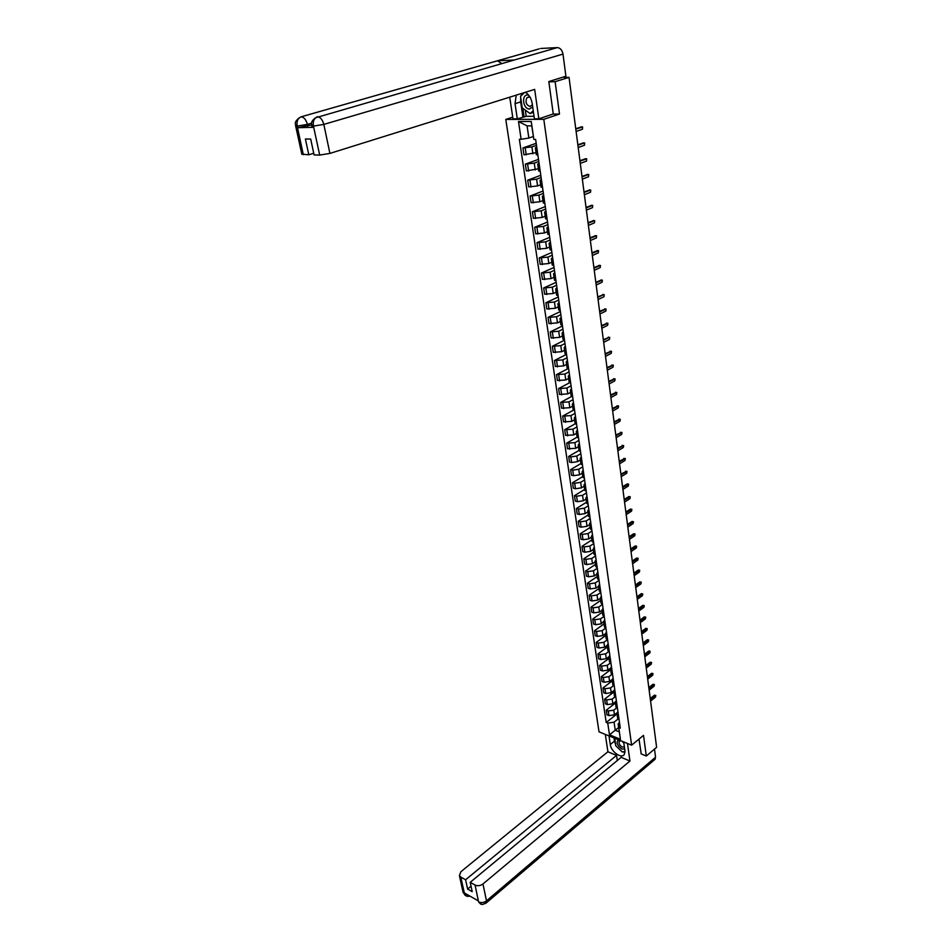 <?xml version="1.0" encoding="UTF-8"?>
<svg xmlns="http://www.w3.org/2000/svg" width="952" height="952" viewBox="0 0 952 952"><rect width="100%" height="100%" fill="white"/><g stroke="black" fill="none" stroke-linecap="round" stroke-linejoin="round"><path stroke-width="1.43" d="M512.735 117.156L505.786 119.428L599.022 731.838L631.628 745.178L543.794 119.309L559.502 114.038L555.123 81.682L569.034 77.35L656.618 747.308L646.301 756.007L643.516 735.372L631.628 745.178M641.029 753.829L646.301 756.007M555.123 81.682L548.864 81.872M564.334 77.493L569.034 77.35M536.476 145.299L531.906 146.905L522.945 147.941L523.969 154.807L536.047 152.665M536.333 154.652L537.892 155.116L536.892 148.179L535.357 147.846L536.714 146.941M536.19 143.3L522.945 147.941M538.808 161.483L534.262 163.137L525.349 164.137L526.361 170.932L538.38 168.801M539.248 164.529L537.702 164.16L539.058 163.22M538.499 159.365L525.349 164.137M538.677 170.896L540.236 171.396M541.117 177.5L536.595 179.202L527.729 180.166L528.729 186.889L537.582 185.938L540.677 184.759M540.998 186.961L542.521 187.508L541.545 180.713L540.034 180.309L541.379 179.333M540.795 175.275L527.729 180.166M543.39 193.363L538.903 195.1L530.074 196.029L531.061 202.693L539.879 201.776L542.961 200.563M543.878 196.731L542.342 196.302L543.663 195.279M543.057 191.019L530.074 196.029M543.294 202.871L544.841 203.454L543.842 196.731M545.651 209.059L541.2 210.832L532.406 211.737L533.382 218.329L542.152 217.449L545.21 216.211M545.567 218.627L547.114 219.246L546.127 212.582L544.627 212.117L545.936 211.07M545.294 206.608L532.406 211.737M547.888 224.601L543.461 226.421L534.715 227.278L535.678 233.811L544.413 232.966L547.448 231.693M547.817 234.216L549.328 234.87L548.388 228.278L546.888 227.778L548.185 226.695M547.519 222.042L534.715 227.278M550.101 239.987L545.698 241.844L536.987 242.677L537.951 249.15L546.638 248.317L549.661 247.032M550.649 243.819L549.125 243.284L550.411 242.165M549.721 237.334L536.987 242.677M550.042 249.65L551.589 250.34L550.613 243.819M552.291 255.219L547.924 257.111L539.248 257.921L540.2 264.323L548.852 263.525L551.851 262.216M552.862 259.194L551.339 258.635L552.612 257.48M551.898 252.458L539.248 257.921M552.243 264.918L553.79 265.656L552.826 259.194M554.457 270.308L550.125 272.236L541.486 273.01L542.426 279.352L551.041 278.591L554.028 277.246M555.052 274.426L553.528 273.831L554.79 272.653M554.052 267.452L541.486 273.01M554.433 280.055L555.968 280.828L555.016 274.426M556.611 285.243L552.291 287.207L543.699 287.956L544.627 294.227L553.207 293.502L556.17 292.133M556.587 295.025L558.134 295.834L557.194 289.503L555.706 288.884L556.956 287.671M556.182 282.292L543.699 287.956M558.729 300.035L554.445 302.034L545.889 302.748L546.817 308.96L555.349 308.258L558.3 306.877M558.729 309.864L560.264 310.697L559.336 304.426L557.848 303.783L559.098 302.534M558.3 296.976L545.889 302.748M560.835 314.672L556.587 316.718L548.066 317.397L548.983 323.561L557.479 322.883L560.407 321.467M561.49 319.217L559.978 318.539L561.216 317.254M560.383 311.53L548.066 317.397M560.847 324.549L562.382 325.417M562.929 329.178L558.693 331.248L550.22 331.915L551.125 338.008L559.586 337.365L562.489 335.925M562.941 339.09L564.476 339.995L563.56 333.843L562.085 333.14L563.31 331.843M562.465 325.953L550.22 331.915M564.988 343.553L560.788 345.647L552.35 346.278L553.243 352.323L561.668 351.704L564.56 350.241M565.678 348.349L564.179 347.611L565.381 346.278M564.512 340.221L552.35 346.278M565.024 353.49L566.559 354.43M567.035 357.773L562.858 359.915L554.457 360.51L555.337 366.496L563.727 365.901L566.595 364.426M567.749 362.7L566.238 361.938L567.44 360.582M566.44 354.418L554.457 360.51M567.083 367.758L568.618 368.733M569.058 371.863L564.917 374.029L556.539 374.612L557.42 380.538L565.774 379.967L568.63 378.468M569.117 381.883L570.617 382.882L569.76 376.909L568.284 376.135L569.475 374.743M568.094 368.614L556.539 374.612M571.069 385.822L566.952 388.023L558.61 388.571L559.478 394.437L567.797 393.902L570.629 392.379M571.14 395.877L572.64 396.901L571.783 390.986L570.319 390.189L571.497 388.773M569.796 382.644L558.61 388.571M573.056 399.65L568.963 401.887L560.668 402.41L561.525 408.218L569.808 407.706L572.628 406.159M573.14 409.741L574.663 410.8L573.794 404.933L572.33 404.1L573.497 402.66M571.545 396.52L560.668 402.41M575.032 413.346L570.95 415.607L562.692 416.107L563.548 421.867L571.795 421.379L574.591 419.808M575.115 423.473L576.638 424.556L575.782 418.749L574.318 417.892L575.472 416.429M573.354 410.229L562.692 416.107M576.983 426.924L572.925 429.209L564.703 429.685L565.548 435.385L573.758 434.921L576.543 433.338M577.079 437.063L578.602 438.182L577.745 432.422L576.281 431.553L577.436 430.054M575.198 423.795L564.703 429.685M578.911 440.359L574.889 442.68L566.702 443.132L567.535 448.773L575.71 448.332L578.471 446.738M579.72 445.988L578.233 445.084L579.375 443.561M577.102 437.182L566.702 443.132M579.03 450.546L580.542 451.688L579.697 445.976M580.827 453.676L576.829 456.02L570.795 456.936L568.677 456.448L569.498 462.041L571.628 462.541L577.638 461.637L580.387 460.006M581.648 459.411L580.173 458.483L581.303 456.948M579.006 450.427L568.677 456.448M580.946 463.886L582.469 465.052L581.624 459.411M582.731 466.873L578.745 469.241L572.747 470.145L570.629 469.645L571.45 475.191L573.568 475.702L579.554 474.798L582.291 473.156M583.564 472.716L582.088 471.764L583.207 470.205M580.898 463.553L570.629 469.645M582.862 477.107L584.373 478.309L583.54 472.716M584.611 479.951L580.649 482.343L574.675 483.247L572.568 482.723L573.378 488.221L575.484 488.745L581.458 487.852L584.171 486.198M585.456 485.901L583.981 484.925L585.099 483.33M582.779 476.571L572.568 482.723M584.754 490.209L586.253 491.434L585.432 485.889M586.468 492.898L582.541 495.326L576.591 496.218L574.484 495.683L575.294 501.133L577.4 501.668L583.338 500.776L586.027 499.11M586.622 503.192L588.098 504.429L587.313 498.943L585.873 497.955L586.967 496.349M584.635 489.459L574.484 495.683M588.312 505.738L584.409 508.19L578.483 509.07L576.388 508.523L577.186 513.913L579.28 514.473L585.194 513.592L587.884 511.902M589.205 511.89L587.729 510.879L588.824 509.237M586.48 502.228L576.388 508.523M588.479 516.055L589.978 517.329M590.145 518.459L586.265 520.934L580.363 521.815L578.28 521.244L579.066 526.587L581.16 527.17L587.039 526.289L589.704 524.576M591.049 524.707L589.574 523.671L590.657 522.017M588.312 514.889L578.28 521.244M590.311 528.8L591.823 530.097M591.954 531.061L588.098 533.56L582.231 534.441L580.149 533.858L580.934 539.153L583.005 539.736L588.871 538.868L591.525 537.142M592.144 541.426L593.643 542.747L592.846 537.404L591.406 536.357L592.477 534.679M590.121 527.444L580.149 533.858M593.75 543.556L589.919 546.079L584.076 546.948L581.993 546.353L582.779 551.601L584.849 552.208L590.68 551.339L593.322 549.601M594.679 549.994L593.215 548.923L594.286 547.221M591.918 539.867L581.993 546.353M593.941 553.945L595.44 555.29M595.535 555.944L591.716 558.479L585.896 559.348L583.826 558.729L584.599 563.941L586.67 564.56L592.477 563.691L595.095 561.942M596.476 562.465L595.012 561.371L596.071 559.657M593.691 552.196L583.826 558.729M595.738 566.345L597.225 567.713L596.44 562.465M597.297 568.213L593.501 570.772L587.717 571.628L585.647 571.01L586.408 576.162L588.479 576.793L594.25 575.948L596.868 574.175M598.249 574.829L596.797 573.723L597.844 571.985M595.452 564.417L585.647 571.01M597.511 578.637L598.998 580.03L598.225 574.818M599.046 580.375L595.274 582.957L589.514 583.814L587.455 583.171L588.205 588.277L590.264 588.931L596.023 588.086L598.618 586.289M599.26 590.823L600.724 592.227L599.986 587.075L598.558 585.944L599.593 584.195M597.202 576.519L587.455 583.171M600.783 592.43L597.035 595.036L591.287 595.881L589.24 595.226L589.99 600.295L592.037 600.95L597.773 600.117L600.343 598.308M601.759 599.225L600.307 598.07L601.343 596.297M598.939 588.526L589.24 595.226M601.01 602.89L602.497 604.33M602.497 604.377L598.772 607.007L593.048 607.84L591.013 607.174L591.751 612.196L593.798 612.874L599.498 612.041L602.069 610.22M603.485 611.255L602.045 610.089L603.068 608.292M600.652 600.414L591.013 607.174M602.735 614.861L604.222 616.313M604.115 616.277L600.498 618.871L594.798 619.704L592.763 619.026L593.501 624L595.535 624.691L601.224 623.857L604.77 620.192M605.21 623.191L603.758 622.001L604.484 627.011L605.924 628.201M602.354 612.207L592.763 619.026M605.686 628.118L602.199 630.629L596.535 631.462L594.5 630.759L595.238 635.698L597.261 636.4L602.925 635.579L605.448 633.734M606.138 638.483L607.626 639.982L606.876 634.996L605.472 633.806L606.472 631.973M604.032 623.905L594.5 630.759M607.257 639.839L603.901 642.291L598.261 643.112L596.226 642.41L596.952 647.301L598.975 648.014L604.615 647.193L607.126 645.349M607.828 650.145L609.304 651.656L608.566 646.717L607.15 645.504L608.149 643.659M605.71 635.496L596.226 642.41M608.816 651.454L605.579 653.857L599.962 654.667L597.939 653.953L598.665 658.796L600.676 659.522L606.281 658.713L608.792 656.844M610.268 658.344L608.828 657.106L609.816 655.25M607.364 646.979L597.939 653.953M609.494 661.699L610.97 663.235L610.232 658.332M610.375 662.961L607.245 665.317L601.652 666.126L599.641 665.388L600.355 670.196L602.354 670.934L607.947 670.137L610.446 668.233M611.148 673.147L612.588 674.694L611.886 669.851L610.494 668.613L611.47 666.733M609.006 658.379L599.641 665.388M611.922 674.373L608.899 676.67L603.318 677.479L601.319 676.729L602.021 681.501L604.032 682.251L609.589 681.453L612.1 679.526M613.564 681.275L612.136 680.014L613.1 678.11M610.637 669.673L601.319 676.729M612.779 684.512L614.254 686.083M613.469 685.678L610.529 687.939L604.984 688.736L602.985 687.975L603.687 692.711L605.686 693.472L611.22 692.675L613.754 690.712M614.409 695.769L615.849 697.352L615.159 692.592L613.766 691.319L614.73 689.403M612.255 680.87L602.985 687.975M615.004 696.876L612.16 699.101L606.626 699.898L604.639 699.125L605.329 703.814L607.328 704.587L612.838 703.802L615.397 701.803M616.015 706.931L617.455 708.526L616.777 703.814L615.385 702.528L616.337 700.589M613.861 691.973L604.639 699.125M616.539 707.99L613.766 710.18L608.268 710.966L606.281 710.192L606.959 714.833L608.947 715.618L614.445 714.833L617.039 712.774M617.61 717.998L619.05 719.617L618.372 714.94L616.979 713.631L617.931 711.691M615.444 702.992L606.281 710.192M528.848 138.052L521.125 139.29L518.495 121.523L531.252 121.499L533.846 139.432L531.787 125.902L527.075 125.89L528.848 138.052L533.31 136.505M618.657 727.483L615.242 730.232L619.288 731.862L618.122 723.806L618.74 727.506L620.299 728.125L535.643 139.456L533.846 139.432M618.74 727.506L620.442 739.288L609.482 734.813L607.745 723.092L614.064 722.187L615.242 730.232L609.482 734.813M521.125 139.29L519.375 139.278L606.222 722.485L607.745 723.092M505.786 119.428L543.794 119.309M552.933 114.085L559.502 114.038M618.074 718.998L614.064 722.187M618.122 723.806L619.514 722.699M617.027 713.917L606.222 722.485M518.495 121.523L527.075 125.89M531.252 121.499L531.787 125.902M619.288 731.862L620.442 739.288M575.758 128.758L581.47 126.878M576.115 131.471L582.422 129.246L582.6 126.937L575.793 129.091M577.852 144.811L583.552 142.883M578.209 147.524L584.48 145.239L584.659 142.955L577.9 145.168M579.935 160.698L585.611 158.722M580.28 163.411L586.515 161.066L586.706 158.805L579.982 161.078M512.807 60.416L557.301 47.6C560.264 47.862 562.156 50.028 562.989 54.097L565.904 76.231L548.816 81.539L553.267 113.966L538.832 118.798L534.393 118.81L532.204 103.459C531.275 98.234 528.991 94.51 525.325 92.296M516.234 95.141L515.044 103.697L517.293 118.869L512.997 118.881L509.736 97.175M538.832 118.798L534.667 89.381L329.904 153.415L319.693 155.069L314.089 154.926L310.685 139.051L305.39 138.98L308.805 154.795L301.808 154.141M525.302 110.087L526.206 116.322L517.293 118.869M526.206 116.322L534.036 116.287M539.201 48.873L497.491 60.785L501.775 63.605M557.301 47.6L540.593 48.481M311.768 125.652L311.816 125.831C312.137 123.724 309.507 122.867 315.338 117.858L514.187 60.024L497.491 60.785L301.237 116.799C297.857 118.226 296.488 121.249 297.143 125.866L303.307 154.652M311.637 124.938L297.619 127.723L312.125 127.33M308.805 154.795L313.732 153.26M521.886 93.379L520.899 95.985M520.661 97.128L520.673 101.912L515.044 103.697M522.898 117.025L520.673 101.912M522.815 108.302L524.1 117.025M312.173 127.52L311.816 125.831L313.327 126.081L313.696 127.77M562.989 54.097L323.823 124.403C322.55 119.726 320.443 117.156 317.504 116.703C314.112 118.167 312.744 121.225 313.398 125.89L313.327 126.081M615.539 744.416L614.504 741.12L610.292 744.547C611.041 751.771 621.68 759.256 624.333 754.353L624.917 750.604L623.667 741.929M610.292 744.547L609.006 735.92M605.305 734.408L607.912 751.771L616.551 755.4L465.599 879.767L460.804 877.078L464.54 893.976L464.409 892.952L478.297 900.866L478.594 901.972L475.072 885.051C477.702 886.193 480.332 885.824 482.962 883.968L486.496 900.842L655.559 757.197L654.5 749.105M617.301 760.517L616.551 755.4M471.038 886.217L467.61 889.073L472.204 891.667L470.205 882.337L621.156 757.328L629.95 761.029L482.962 883.968M627.463 743.476L629.95 761.029M607.912 751.771L460.899 871.723L459.399 875.542L460.804 877.078M655.559 757.197L654.429 759.827M470.205 882.337L475.072 885.051M467.61 889.073L465.599 879.767M641.208 753.913L639.006 739.097M617.158 747.094L621.311 751.009M622.894 751.842L624.964 752.389M614.504 741.12L614.04 737.978M467.265 894.582L464.612 893.916M466.694 896.094L464.54 893.976M480.677 904.091L478.594 901.972M528.693 95.164L527.479 94.986C521.065 94.807 523.207 109.397 529.502 108.98L532.692 106.933M530.169 97.378L528.634 96.937L526.896 97.747C525.111 101.983 526.147 104.91 530.014 106.517L532.382 104.756M533.453 112.217L530.157 113.585L522.243 107.885L520.542 96.319L524.469 92.57M533.239 110.729L530.157 113.585M618.514 739.811C615.944 742.429 617.074 745.499 621.894 749.022L624.679 748.962M620.93 740.799L619.228 741.346C618.645 743.536 619.681 745.452 622.311 747.094L624.381 746.903M624.988 751.402L622.311 751.961L615.73 745.761L614.825 738.3M623.762 742.584L622.87 741.596M623.822 742.988L621.942 741.215M581.993 176.441L587.658 174.418M582.338 179.143L588.538 176.739L588.729 174.502L582.041 176.834M584.028 192.018L589.681 189.948M584.373 194.72L590.538 192.256L590.728 190.043L584.076 192.435M586.039 207.441L591.68 205.334M586.396 210.142L592.513 207.619L592.715 205.43L586.099 207.881M588.038 222.72L593.655 220.566M588.395 225.41L594.465 222.839L594.679 220.662L588.098 223.173M590.014 237.845L595.619 235.656M590.371 240.535L596.404 237.905L596.63 235.751L590.073 238.309M591.977 252.815L597.558 250.59M592.322 255.505L598.32 252.827L598.558 250.697L592.037 253.303M593.917 267.655L599.486 265.382M594.262 270.332L600.224 267.607L600.462 265.489L593.977 268.155M595.833 282.339L601.39 280.043M596.178 285.017L602.104 282.232L602.354 280.138L595.904 282.863M597.737 296.893L603.711 294.596L597.808 297.429M598.082 299.559L603.973 296.726L604.222 294.656L602.747 294.489M599.617 311.304L605.567 308.972M599.962 313.97L605.817 311.09L606.067 309.031L599.689 311.851M601.486 325.572L607.412 323.204M601.831 328.238L607.65 325.31L607.912 323.275L601.557 326.143M603.33 339.709L609.244 337.305L603.413 340.292M603.687 342.363L609.458 339.4L609.72 337.377L608.257 337.187M605.163 353.716L611.053 351.276M605.508 356.369L611.255 353.347L611.529 351.347L605.246 354.311M606.983 367.591L612.85 365.116M607.328 370.233L613.04 367.175L613.302 365.187L607.055 368.198M608.78 381.335L614.623 378.825M609.125 383.977L614.802 380.871L615.075 378.896L608.852 381.954M610.553 394.949L616.384 392.402M610.898 397.591L616.551 394.437L616.825 392.486L610.637 395.592M612.314 408.432L618.122 405.861M612.66 411.074L618.276 407.884L618.562 405.945L612.41 409.086M614.064 421.807L619.847 419.201M614.409 424.437L619.99 421.212L620.276 419.285L614.159 422.474M615.801 435.052L621.561 432.41M616.146 437.67L621.692 434.409L621.977 432.494L615.884 435.73M617.515 448.166L623.251 445.5M617.86 450.796L623.37 447.488L623.667 445.595L617.61 448.868M619.216 461.173L624.94 458.483M619.562 463.791L625.036 460.447L625.333 458.567L619.312 461.887M620.894 474.06L626.594 471.335M621.239 476.678L626.69 473.299L626.987 471.43L620.99 474.786M622.572 486.829L627.178 483.937L628.249 484.08M622.906 489.435L628.332 486.02L628.629 484.175L622.668 487.567M624.226 499.491L628.808 496.563L629.879 496.706M624.56 502.097L629.95 498.634L630.26 496.801L624.322 500.228M625.869 512.033L630.426 509.082L631.509 509.225M626.202 514.627L631.557 511.141L631.866 509.32L625.964 512.783M627.487 524.469L632.021 521.482L633.104 521.636M627.832 527.063L633.151 523.54L633.461 521.732L627.594 525.23M629.093 536.785L633.604 533.774L634.698 533.929M629.439 539.379L634.734 535.821L635.043 534.024L629.201 537.571M630.7 549.006L635.174 545.96L636.281 546.127M631.033 551.589L636.305 547.995L636.614 546.21L630.795 549.792M632.283 561.109L636.733 558.039L637.84 558.205M632.616 563.691L637.852 560.073L638.173 558.3L632.378 561.906M633.853 573.116L638.28 570.022L639.387 570.177M634.187 575.686L639.399 572.033L639.708 570.272L633.949 573.925M635.401 585.016L639.815 581.886L640.922 582.053M635.734 587.574L640.922 583.897L641.243 582.148L635.508 585.837M636.947 596.809L641.327 593.655L642.445 593.834M637.281 599.367L642.433 595.654L642.755 593.929L637.055 597.642M638.471 608.495L642.838 605.329L643.957 605.496M638.804 611.053L643.933 607.317L644.254 605.591L638.59 609.339M639.994 620.097L644.326 616.896L645.456 617.074M640.327 622.644L645.42 618.883L645.753 617.17L640.101 620.942M641.493 631.592L645.813 628.368L646.932 628.546M641.827 634.139L646.896 630.343L647.229 628.641L641.6 632.449M642.981 642.981L647.277 639.744L648.407 639.923M643.314 645.527L648.36 641.707L648.693 640.018L643.1 643.849M644.456 654.286L648.728 651.025L649.859 651.204M644.79 656.821L649.811 652.977L650.145 651.299L644.575 655.166M645.92 665.496L650.168 662.199L651.311 662.39M646.253 668.018L651.251 664.151L651.573 662.485L646.039 666.376M647.372 676.598L651.596 673.29L652.739 673.481M647.705 679.133L652.667 675.23L653.001 673.576L647.491 677.503M648.824 687.618L653.024 684.286L654.167 684.476M649.145 690.14L654.083 686.213L654.417 684.571L648.931 688.522M650.252 698.542L654.429 695.198L655.571 695.388M650.573 701.065L655.488 697.114L655.821 695.484L650.371 699.458M614.445 714.833L613.766 710.18M612.838 703.802L612.16 699.101M611.22 692.675L610.529 687.939M609.589 681.453L608.899 676.67M607.947 670.137L607.245 665.317M606.281 658.713L605.579 653.857M604.615 647.193L603.901 642.291M602.925 635.579L602.199 630.629M601.224 623.857L600.498 618.871M599.498 612.041L598.772 607.007M597.773 600.117L597.035 595.036M596.023 588.086L595.274 582.957M594.25 575.948L593.501 570.772M592.477 563.691L591.716 558.479M590.68 551.339L589.919 546.079M588.871 538.868L588.098 533.56M587.039 526.289L586.265 520.934M585.194 513.592L584.409 508.19M583.338 500.776L582.541 495.326M581.458 487.852L580.649 482.343M579.554 474.798L578.745 469.241M577.638 461.637L576.829 456.02M575.71 448.332L574.889 442.68M573.758 434.921L572.925 429.209M571.795 421.379L570.95 415.607M569.808 407.706L568.963 401.887M567.797 393.902L566.952 388.023M565.774 379.967L564.917 374.029M563.727 365.901L562.858 359.915M561.668 351.704L560.788 345.647M559.586 337.365L558.693 331.248M557.479 322.883L556.587 316.718M555.349 308.258L554.445 302.034M553.207 293.502L552.291 287.207M551.041 278.591L550.125 272.236M548.852 263.525L547.924 257.111M546.638 248.317L545.698 241.844M544.413 232.966L543.461 226.421M542.152 217.449L541.2 210.832M539.879 201.776L538.903 195.1M537.582 185.938L536.595 179.202M535.25 169.944L534.262 163.137M532.906 153.796L531.906 146.905M614.218 686.071L613.528 681.275M605.9 628.189L605.174 623.179M604.187 616.313L603.461 611.243M602.461 604.318L601.735 599.213M595.417 555.278L594.655 549.982M591.787 530.085L591.013 524.695M589.954 517.317L589.169 511.878M568.582 368.721L567.713 362.688M566.523 354.43L565.655 348.337M562.358 325.417L561.466 319.206M540.2 171.396L539.213 164.529M607.328 704.587L606.626 699.898M605.686 693.472L604.984 688.736M604.032 682.251L603.318 677.479M602.354 670.934L601.652 666.126M600.676 659.522L599.962 654.667M598.975 648.014L598.261 643.112M597.261 636.4L596.535 631.462M595.535 624.691L594.798 619.704M593.798 612.874L593.048 607.84M592.037 600.95L591.287 595.881M590.264 588.931L589.514 583.814M588.479 576.793L587.717 571.628M586.67 564.56L585.896 559.348M584.849 552.208L584.076 546.948M583.005 539.736L582.231 534.441M581.16 527.17L580.363 521.815M579.28 514.473L578.483 509.07M577.4 501.668L576.591 496.218M575.484 488.745L574.675 483.247M573.568 475.702L572.747 470.145M571.628 462.541L570.795 456.936M569.665 449.249L568.832 443.596M567.689 435.837L566.845 430.125M565.69 422.307L564.845 416.536M563.679 408.646L562.822 402.815M561.644 394.842L560.776 388.975M559.586 380.919L558.717 374.993M557.515 366.865L556.634 360.868M555.421 352.668L554.528 346.623M553.302 338.329L552.41 332.224M551.172 323.858L550.268 317.694M549.018 309.245L548.102 303.022M546.841 294.489L545.913 288.206M544.639 279.59L543.711 273.236M542.426 264.537L541.474 258.123M540.177 249.341L539.225 242.867M537.916 233.99L536.952 227.445M535.631 218.484L534.655 211.88M533.322 202.824L532.335 196.148M530.99 186.997L529.99 180.249M528.634 171.015L527.622 164.196M526.242 154.867L525.23 147.976M608.947 715.618L608.268 710.966M582.124 126.878L581.125 126.866M584.183 142.883L583.195 142.871M586.218 158.746L585.23 158.722M297.619 127.723L297.143 125.878M319.693 155.069L313.398 125.902M313.517 126.081L323.823 124.403L329.904 153.415M311.625 123.165L307.401 124.403L307.77 126.069M295.572 125.64L295.62 125.819C295.929 123.748 293.323 122.82 299.142 117.893L301.237 116.799C304.093 117.274 306.139 119.809 307.401 124.403L297.25 126.045M301.855 154.343L295.62 125.819L297.072 126.045M478.666 901.925C481.284 903.079 483.89 902.722 486.496 900.842L485.591 903.472M462.898 891.572L464.457 893.833M655.238 759.149L486.365 902.841C479.677 906.006 482.628 903.674 480.879 904.162L478.499 901.83M588.241 174.442L587.253 174.406M590.24 189.983L589.264 189.936M592.215 205.37L591.24 205.311M594.179 220.602L593.203 220.543M596.119 235.691L595.155 235.62M598.046 250.638L597.082 250.554M599.95 265.43L598.986 265.334M601.831 280.09L600.879 279.983M605.555 308.983L604.603 308.865M607.388 323.216L606.436 323.097M610.994 351.3L610.053 351.157M612.779 365.14L611.838 364.997M614.54 378.86L613.612 378.706M616.289 392.45L615.361 392.283M618.027 405.909L617.098 405.742M619.74 419.249L618.812 419.07M621.442 432.47L620.514 432.279M623.12 445.56L622.203 445.369M624.798 458.543L623.881 458.34M626.452 471.407L625.535 471.192M628.094 484.151L627.178 483.937M629.712 496.789L628.808 496.563M631.331 509.308L630.426 509.082M632.925 521.72L632.021 521.482M634.508 534.012L633.604 533.774M636.079 546.21L635.174 545.96M637.626 558.3L636.733 558.039M639.173 570.284L638.28 570.022M640.696 582.16L639.815 581.886M642.207 593.929L641.327 593.655M643.719 605.603L642.838 605.329M645.206 617.182L644.326 616.896M646.682 628.653L645.813 628.368M648.145 640.03L647.277 639.744M649.597 651.323L648.728 651.025M651.037 662.509L650.168 662.199M652.465 673.599L651.596 673.29M653.881 684.607L653.024 684.286M655.285 695.519L654.429 695.198M617.658 718.308L616.979 713.631M616.063 707.241L615.385 702.528M614.445 696.067L613.766 691.319M612.826 684.809L612.136 680.014M611.184 673.445L610.494 668.613M609.53 661.985L608.828 657.106M607.864 650.43L607.15 645.504M606.186 638.768L605.472 633.806M602.771 615.147L602.045 610.089M601.045 603.175L600.307 598.07M599.308 591.097L598.558 585.944M597.547 578.911L596.797 573.723M595.773 566.607L595.012 561.371M593.977 554.207L593.215 548.923M592.18 541.688L591.406 536.357M590.359 529.05L589.574 523.671M588.514 516.305L587.729 510.879M586.658 503.441L585.873 497.955M584.79 490.458L583.981 484.925M582.898 477.345L582.088 471.764M580.982 464.124L580.173 458.483M579.054 450.772L578.233 445.084M577.114 437.289L576.281 431.553M575.151 423.688L574.318 417.892M573.175 409.955L572.33 404.1M571.164 396.091L570.319 390.189M569.153 382.097L568.284 376.135M567.106 367.96L566.238 361.938M565.048 353.692L564.179 347.611M562.977 339.281L562.085 333.14M560.871 324.739L559.978 318.539M558.753 310.043L557.848 303.783M556.611 295.203L555.706 288.884M554.457 280.221L553.528 273.831M552.267 265.084L551.339 258.635M550.066 249.805L549.125 243.284M547.84 234.359L546.888 227.778M545.579 218.77L544.627 212.117M543.306 203.014L542.342 196.302M541.022 187.092L540.034 180.309M538.701 171.015L537.702 164.16M536.357 154.771L535.357 147.846M564.774 76.648L564.881 77.481M459.399 875.542L463.053 892.274L465.171 895.308C466.718 895.749 465.671 896.748 470.014 896.153M529.252 97.009L526.896 97.747M619.835 740.846L619.228 741.346"/></g></svg>
